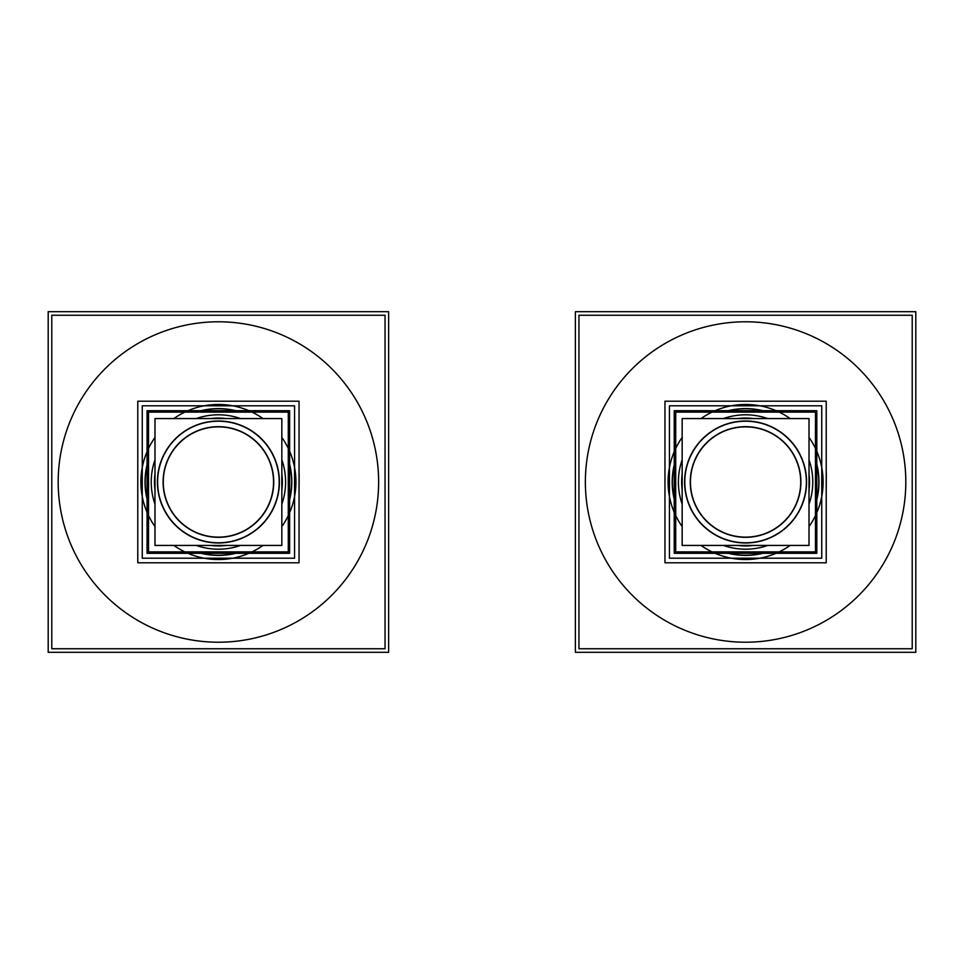 <?xml version="1.0" encoding="UTF-8"?>
<svg xmlns="http://www.w3.org/2000/svg" width="964" height="964" viewBox="0 0 964 964"><rect width="100%" height="100%" fill="white"/><g stroke="black" fill="none" stroke-linecap="round" stroke-linejoin="round"><path stroke-width="1.45" d="M385.046 315.252L385.046 648.748L51.779 648.748L51.779 315.252L385.046 315.252M388.625 311.685L388.625 652.315L48.2 652.315L48.2 311.685L388.625 311.685M912.221 315.252L912.221 648.748L578.954 648.748L578.954 315.252L912.221 315.252M915.8 311.685L915.8 652.315L575.375 652.315L575.375 311.685L915.8 311.685M299.141 473.384L299.045 490.025M141.045 486.868A77.53 77.53 0 0 1 154.987 437.415M173.833 418.569A77.53 77.53 0 0 1 262.991 418.569M281.837 437.415A77.53 77.53 0 0 1 295.779 486.868M295.779 477.132A77.53 77.53 0 0 1 281.837 526.585M262.991 545.431A77.53 77.53 0 0 1 173.833 545.431M154.987 526.585A77.53 77.53 0 0 1 141.045 477.132M299.045 401.205L137.78 401.205L137.78 562.795L299.045 562.795L299.045 401.205M213.803 408.748A73.397 73.397 0 0 1 235.758 410.688M289.634 464.287A73.397 73.397 0 0 1 289.634 499.714M235.758 553.312A73.397 73.397 0 0 1 213.803 555.252M223.021 555.252A73.397 73.397 0 0 1 201.066 553.312M147.058 499.159A73.397 73.397 0 0 1 147.058 464.841M201.066 410.688A73.397 73.397 0 0 1 223.021 408.748M291.49 477.397A73.216 73.216 0 0 1 289.634 498.978M235.023 553.312A73.216 73.216 0 0 1 201.801 553.312M147.058 498.412A73.216 73.216 0 0 1 145.335 477.397M145.335 486.603A73.216 73.216 0 0 1 147.058 465.588M201.801 410.688A73.216 73.216 0 0 1 235.023 410.688M289.634 465.022A73.216 73.216 0 0 1 291.49 486.603M294.562 405.796L142.262 405.796L142.262 558.204L294.562 558.204L294.562 405.796M826.317 473.384L826.22 490.025M668.221 486.868A77.53 77.53 0 0 1 682.163 437.415M701.009 418.569A77.53 77.53 0 0 1 790.167 418.569M809.013 437.415A77.53 77.53 0 0 1 822.955 486.868M822.955 477.132A77.53 77.53 0 0 1 809.013 526.585M790.167 545.431A77.53 77.53 0 0 1 701.009 545.431M682.163 526.585A77.53 77.53 0 0 1 668.221 477.132M826.22 401.205L664.955 401.205L664.955 562.795L826.22 562.795L826.22 401.205M740.979 408.748A73.397 73.397 0 0 1 762.934 410.688M816.809 464.287A73.397 73.397 0 0 1 816.809 499.714M762.934 553.312A73.397 73.397 0 0 1 740.979 555.252M750.197 555.252A73.397 73.397 0 0 1 728.242 553.312M674.234 499.159A73.397 73.397 0 0 1 674.234 464.841M728.242 410.688A73.397 73.397 0 0 1 750.197 408.748M818.665 477.397A73.216 73.216 0 0 1 816.809 498.978M762.199 553.312A73.216 73.216 0 0 1 728.977 553.312M674.234 498.412A73.216 73.216 0 0 1 672.511 477.397M672.511 486.603A73.216 73.216 0 0 1 674.234 465.588M728.977 410.688A73.216 73.216 0 0 1 762.199 410.688M816.809 465.022A73.216 73.216 0 0 1 818.665 486.603M821.738 405.796L669.438 405.796L669.438 558.204L821.738 558.204L821.738 405.796M289.634 553.312L289.634 410.688L147.058 410.688L147.058 553.312L289.634 553.312M816.809 553.312L816.809 410.688L674.234 410.688L674.234 553.312L816.809 553.312M800.795 478.53A55.322 55.322 0 0 1 745.594 537.322A55.322 55.322 0 0 1 690.381 478.53M809.013 545.431L809.013 418.569L682.163 418.569L682.163 545.431L809.013 545.431M690.381 485.47A55.322 55.322 0 0 1 745.594 426.678A55.322 55.322 0 0 1 800.795 485.47M682.163 478.011L681.777 477.987A63.937 63.937 0 0 0 682.163 490.049M684.91 478.18A60.792 60.792 0 0 0 745.594 542.792A60.792 60.792 0 0 0 806.266 478.18M809.013 478.011L809.399 477.987A63.937 63.937 0 0 1 809.013 490.049M737.544 545.431A63.937 63.937 0 0 0 753.631 545.431M681.97 477.999A63.745 63.745 0 0 0 682.163 488.35M739.243 545.431A63.745 63.745 0 0 0 751.932 545.431M809.013 488.35A63.745 63.745 0 0 0 809.206 477.999M815.46 551.878L815.46 412.122L675.716 412.122L675.716 551.878L815.46 551.878M678.536 477.783A67.191 67.191 0 0 0 682.163 504.172M723.422 545.431A67.191 67.191 0 0 0 767.754 545.431M809.013 504.172A67.191 67.191 0 0 0 812.64 477.783M812.64 486.218A67.191 67.191 0 0 0 809.013 459.828M767.754 418.569A67.191 67.191 0 0 0 723.422 418.569M682.163 459.828A67.191 67.191 0 0 0 678.536 486.218M809.206 486.001A63.745 63.745 0 0 0 809.013 475.65M751.932 418.569A63.745 63.745 0 0 0 739.243 418.569M682.163 475.65A63.745 63.745 0 0 0 681.97 486.001M809.013 485.989L809.399 486.013A63.937 63.937 0 0 0 809.013 473.951M806.266 485.82A60.792 60.792 0 0 0 745.594 421.208A60.792 60.792 0 0 0 684.91 485.82M682.163 485.989L681.777 486.013A63.937 63.937 0 0 1 682.163 473.951M753.631 418.569A63.937 63.937 0 0 0 737.544 418.569M273.619 478.53A55.322 55.322 0 0 1 218.406 537.322A55.322 55.322 0 0 1 163.205 478.53M281.837 545.431L281.837 418.569L154.987 418.569L154.987 545.431L281.837 545.431M163.205 485.47A55.322 55.322 0 0 1 218.406 426.678A55.322 55.322 0 0 1 273.619 485.47M154.987 478.011L154.602 477.987A63.937 63.937 0 0 0 154.987 490.049M157.735 478.18A60.792 60.792 0 0 0 218.406 542.792A60.792 60.792 0 0 0 279.09 478.18M281.837 478.011L282.223 477.987A63.937 63.937 0 0 1 281.837 490.049M210.369 545.431A63.937 63.937 0 0 0 226.456 545.431M154.794 477.999A63.745 63.745 0 0 0 154.987 488.35M212.068 545.431A63.745 63.745 0 0 0 224.757 545.431M281.837 488.35A63.745 63.745 0 0 0 282.03 477.999M288.284 551.878L288.284 412.122L148.54 412.122L148.54 551.878L288.284 551.878M151.36 477.783A67.191 67.191 0 0 0 154.987 504.172M196.246 545.431A67.191 67.191 0 0 0 240.578 545.431M281.837 504.172A67.191 67.191 0 0 0 285.465 477.783M285.465 486.218A67.191 67.191 0 0 0 281.837 459.828M240.578 418.569A67.191 67.191 0 0 0 196.246 418.569M154.987 459.828A67.191 67.191 0 0 0 151.36 486.218M282.03 486.001A63.745 63.745 0 0 0 281.837 475.65M224.757 418.569A63.745 63.745 0 0 0 212.068 418.569M154.987 475.65A63.745 63.745 0 0 0 154.794 486.001M281.837 485.989L282.223 486.013A63.937 63.937 0 0 0 281.837 473.951M279.09 485.82A60.792 60.792 0 0 0 218.406 421.208A60.792 60.792 0 0 0 157.735 485.82M154.987 485.989L154.602 486.013A63.937 63.937 0 0 1 154.987 473.951M226.456 418.569A63.937 63.937 0 0 0 210.369 418.569M58.189 482A160.217 160.217 0 0 0 218.406 642.217A160.217 160.217 0 0 0 378.635 482A160.217 160.217 0 0 0 218.406 321.783A160.217 160.217 0 0 0 58.189 482A160.217 160.217 0 0 0 218.406 642.217A160.217 160.217 0 0 0 378.635 482A160.217 160.217 0 0 0 218.406 321.783A160.217 160.217 0 0 0 58.189 482M585.365 482A160.217 160.217 0 0 0 745.594 642.217A160.217 160.217 0 0 0 905.811 482A160.217 160.217 0 0 0 745.594 321.783A160.217 160.217 0 0 0 585.365 482A160.217 160.217 0 0 0 745.594 642.217A160.217 160.217 0 0 0 905.811 482A160.217 160.217 0 0 0 745.594 321.783A160.217 160.217 0 0 0 585.365 482M800.723 482A55.129 55.129 0 0 1 745.594 537.129A55.129 55.129 0 0 1 690.453 482A55.129 55.129 0 0 1 745.594 426.871A55.129 55.129 0 0 1 800.723 482M806.579 482A60.985 60.985 0 0 1 745.594 542.985A60.985 60.985 0 0 1 684.597 482A60.985 60.985 0 0 1 745.594 421.015A60.985 60.985 0 0 1 806.579 482M273.547 482A55.129 55.129 0 0 1 218.406 537.129A55.129 55.129 0 0 1 163.278 482A55.129 55.129 0 0 1 218.406 426.871A55.129 55.129 0 0 1 273.547 482M279.403 482A60.985 60.985 0 0 1 218.406 542.985A60.985 60.985 0 0 1 157.421 482A60.985 60.985 0 0 1 218.406 421.015A60.985 60.985 0 0 1 279.403 482"/></g></svg>
